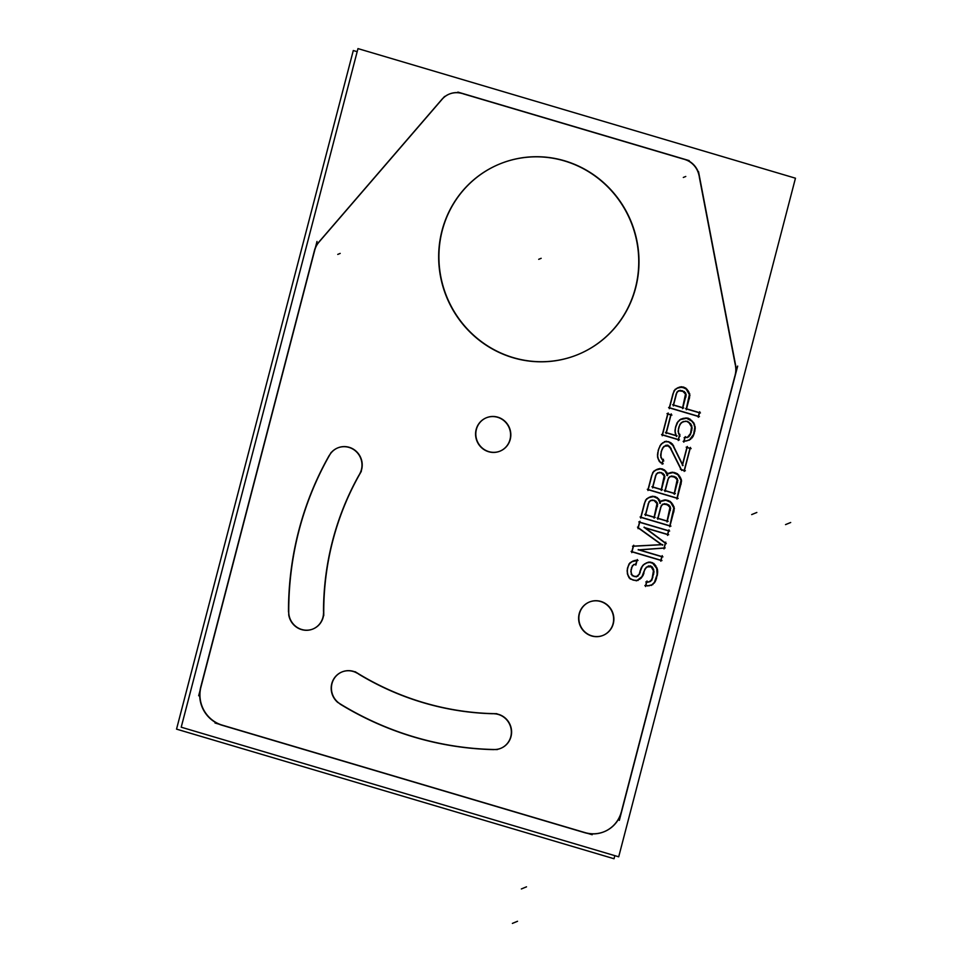 <?xml version="1.0" encoding="UTF-8"?>
<svg xmlns="http://www.w3.org/2000/svg" width="972" height="972" viewBox="0 0 972 972"><rect width="100%" height="100%" fill="white"/><g stroke="black" fill="none" stroke-linecap="round" stroke-linejoin="round"><path stroke-width="1.46" d="M578.109 354.476A102.996 99.533 67.6 0 0 638.495 254.324A102.996 99.533 67.6 0 0 564.343 160.902A102.996 99.533 67.6 0 0 499.547 164.049M499.426 164.098A102.996 99.533 67.6 0 0 438.931 264.238A102.996 99.533 67.6 0 0 513.082 357.732A102.996 99.533 67.6 0 0 578 354.525M449.246 94.102A20.594 19.902 67.6 0 1 462.113 93.506A20.594 19.902 67.6 0 0 441.847 99.411L318.707 242.247A20.594 19.902 67.6 0 0 314.503 250.29L200.718 687.119A30.897 29.865 67.6 0 0 222.041 725.246L584.682 832.676A30.897 29.865 67.6 0 0 604.147 831.716A30.897 29.865 67.6 0 0 621.375 811.742A30.897 29.865 67.6 0 1 584.682 832.676L222.041 725.246A30.897 29.865 67.6 0 1 200.718 687.119L314.503 250.29A20.594 19.902 67.6 0 1 318.707 242.247L441.847 99.411A20.594 19.902 67.6 0 1 449.125 94.15M734.929 375.836L621.63 810.794L734.929 375.836M735.16 374.913A20.594 19.902 67.6 0 0 735.452 365.703A20.594 19.902 67.6 0 1 735.16 374.913M699.22 176.564L735.269 364.743L699.22 176.564M699.038 175.604A20.594 19.902 67.6 0 0 684.531 159.396A20.594 19.902 67.6 0 1 699.038 175.604M683.644 159.141L463.061 93.786L683.644 159.141M589.372 602.033A18.031 17.423 -112.4 0 1 600.623 601.522A18.031 17.423 -112.4 0 1 613.587 617.815A18.031 17.423 -112.4 0 1 603.126 635.36M603.005 635.409A18.031 17.423 -112.4 0 1 591.644 635.967A18.031 17.423 -112.4 0 1 578.668 619.601A18.031 17.423 -112.4 0 1 589.251 602.081M288.49 611.971A316.726 306.059 -112.4 0 1 329.301 455.321A316.726 306.059 -112.4 0 0 288.49 611.971M337.734 447.91A18.031 17.423 -112.4 0 1 357.611 453.086A18.031 17.423 -112.4 0 1 359.676 473.923A18.031 17.423 -112.4 0 0 354.209 449.951A18.031 17.423 -112.4 0 0 330.614 453.341A18.031 17.423 -112.4 0 1 337.612 447.958M323.506 611.607A280.665 271.224 -112.4 0 1 359.154 474.846A280.665 271.224 -112.4 0 0 323.506 611.607M312.875 629.018A18.031 17.423 -112.4 0 1 288.757 614.997A18.031 17.423 -112.4 0 0 307.529 630.269A18.031 17.423 -112.4 0 0 323.506 612.749A18.031 17.423 -112.4 0 1 312.996 628.981M499.96 451.166A18.031 17.423 -112.4 0 1 481.626 447.776A18.031 17.423 -112.4 0 1 476.159 429.478A18.031 17.423 -112.4 0 1 486.207 417.839M486.328 417.79A18.031 17.423 -112.4 0 1 504.59 421.265A18.031 17.423 -112.4 0 1 510.008 439.514A18.031 17.423 -112.4 0 1 500.07 451.117M493.898 749.619A316.726 306.059 -112.4 0 1 339.969 704.02A316.726 306.059 -112.4 0 0 493.898 749.619M341.925 671.968A18.031 17.423 -112.4 0 1 357.404 673.341A18.031 17.423 -112.4 0 0 334.234 678.201A18.031 17.423 -112.4 0 0 337.709 702.367A18.031 17.423 -112.4 0 1 341.816 672.017M492.792 713.727A280.665 271.224 -112.4 0 1 358.376 673.936A280.665 271.224 -112.4 0 0 492.792 713.727M500.726 748.343A18.031 17.423 -112.4 0 1 495.805 749.558A18.031 17.423 -112.4 0 0 511.333 731.09A18.031 17.423 -112.4 0 0 493.812 713.752A18.031 17.423 -112.4 0 1 510.993 728.429A18.031 17.423 -112.4 0 1 500.847 748.294M634.558 564.489L635.87 564.258L636.83 560.565L632.079 561.67L636.83 560.565L635.87 564.258L634.558 564.489M633.185 565.218L634.473 564.501L633.185 565.218M632.164 566.518L632.881 565.425L632.164 566.518M631.047 569.993L631.703 567.454L631.047 569.993M631.29 573.626L631.022 569.653M633.015 575.837L632.092 575.205L633.015 575.837M636.684 576.42L635.178 576.481L636.684 576.42M638.397 574.95L636.794 576.335L638.397 574.95M640.256 570.37L639.503 573.286L642.541 565.74M641.702 567.065L640.9 568.693L641.702 567.065M643.695 564.671L642.285 566.239L643.695 564.671M646.866 562.873L644.047 564.44L646.866 562.873M649.648 562.375L646.951 562.861L649.648 562.375L652.734 563.298L649.648 562.375M654.885 565.254L652.734 563.298L656.72 568.45L654.885 565.254M657.315 571.269L656.72 568.45L657.121 574.525L657.315 571.269M655.845 579.446L657.121 574.525L654.423 582.35L655.845 579.446M651.823 584.828L654.423 582.35L651.823 584.828M648.555 585.715L651.775 584.877L648.555 585.715M645.785 585.691L648.093 585.8L645.785 585.691M646.538 581.997L645.602 585.581L646.538 581.997M648.555 581.924L646.745 581.985L648.555 581.924M650.888 580.636L648.725 581.839L650.888 580.636L652.139 578.352L650.888 580.636M653.427 573.431L652.139 578.352L653.451 570.795L653.427 573.431M652.698 568.584L653.451 570.795L651.167 566.798L652.698 568.584M649.308 566.251L651.167 566.798L647.328 566.87L649.308 566.251M645.76 568.122L647.133 566.931L645.76 568.122M644.558 569.981L645.311 568.608L644.558 569.981M643.197 574.379L643.999 571.305L641.945 576.663L643.197 574.379M640.074 578.753L641.945 576.663L637.134 580.381L640.074 578.753M634.983 580.393L636.964 580.478L634.983 580.393M632.675 579.871L633.902 580.235L632.675 579.871M629.99 578.547L631.29 579.3L629.99 578.547M628.119 575.801L629.358 577.939L628.119 575.801M627.317 573.164L627.56 574.306L627.317 573.164M627.147 570.455L628.434 565.522M627.754 567.32L627.39 568.705L627.754 567.32M629.309 563.796L628.398 565.643L629.309 563.796M631.861 561.743L629.674 563.432L631.861 561.743M665.298 543.166L644.703 527.784L665.298 543.166L664.034 548.001L665.298 543.166M639.382 549.897L664.022 548.087L639.382 549.897M661.774 556.689L638.932 549.921L661.774 556.689L660.851 560.224L661.774 556.689M631.994 551.841L660.814 560.382L631.994 551.841M633.246 546.252L631.836 551.634L633.246 546.252M661.567 544.709L633.452 546.24L661.567 544.709M638.227 527.93L661.458 544.624L638.227 527.93M639.491 522.268L638.106 527.577L639.491 522.268M668.505 530.858L639.685 522.316L668.505 530.858L667.582 534.393L668.505 530.858M645.299 527.966L667.545 534.551L645.299 527.966M660.875 501.43L660.146 502.257L660.875 501.43M663.827 500.325L661.094 501.345L665.832 500.252L663.827 500.325M668.918 501.163L665.832 500.252L670.619 502.33L668.918 501.163M672.6 504.905L670.619 502.33L673.815 507.919L672.6 504.905M673.632 511.175L673.815 507.919L669.829 525.779L673.632 511.175M640.961 517.396L669.781 525.937L640.961 517.396M644.412 503.35L640.815 517.189L644.412 503.35L646.696 498.733M645.967 499.815L645.068 501.673L645.967 499.815M648.531 497.773L646.331 499.462L648.531 497.773M651.483 496.668L648.737 497.7L653.488 496.595L651.483 496.668M655.954 497.324L653.488 496.595L657.655 498.49L655.954 497.324M659.636 501.066L657.655 498.49L659.939 502.475L659.636 501.066M668.08 473.753L667.351 474.567L668.08 473.753M671.032 472.635L668.311 473.668L673.049 472.574L671.032 472.635M676.135 473.486L673.049 472.574L677.824 474.652L676.135 473.486M679.817 477.228L677.824 474.652L681.02 480.241L679.817 477.228M680.837 483.497L681.02 480.241L677.034 498.101L680.837 483.497M648.178 489.718L676.998 498.259L648.178 489.718M651.629 475.673L648.02 489.511L651.629 475.673M653.184 472.137L652.273 473.996L653.184 472.137M655.736 470.096L653.548 471.785L655.736 470.096M658.688 468.978L655.954 470.011L660.705 468.917L658.688 468.978M663.171 469.646L660.705 468.917L664.86 470.813L663.171 469.646M666.853 473.388L664.86 470.813L667.144 474.798L666.853 473.388M670.17 447.873L681.02 469.464L670.17 447.873L668.019 445.905L670.17 447.873M666.792 445.541L668.019 445.905L664.812 446.16L666.792 445.541M663.22 447.424L664.617 446.221L663.22 447.424M661.932 449.696L662.807 447.885L661.932 449.696M660.839 457.192L661.288 451.373L663.56 446.743M660.693 455.649L660.79 453.912L660.693 455.649M661.203 457.921L660.851 456.889L661.203 457.921M662.94 460.303L661.847 459.039L662.94 460.303L662.199 463.182L662.94 460.303M660.267 462.283L662.139 463.377L660.267 462.283M658.409 459.537L659.636 461.688L658.409 459.537M657.558 456.706L657.837 458.043L657.558 456.706M657.813 452.405L657.497 455.224L657.813 452.405M658.348 449.866L658.19 450.498L658.348 449.866M659.016 448.043L657.91 452.369M661.956 443.536L660.523 445.127L661.956 443.536M665.115 441.738L662.309 443.305L665.115 441.738M667.752 441.847L665.176 441.738L667.752 441.847M671.3 443.56L668.979 442.211L672.831 445.346L671.3 443.56M682.405 464.738L672.831 445.346L682.405 464.738M686.888 447.521L682.502 464.373L686.888 447.521M689.974 448.432L687.083 447.582L689.974 448.432L684.239 470.424L689.974 448.432M681.445 469.768L684.203 470.582L681.445 469.768M678.334 439.514L679.416 435.371L678.432 432.929L679.416 435.371L678.334 439.514M662.43 434.982L678.286 439.672L662.43 434.982M667.691 414.011L662.284 434.763L667.691 414.011M670.777 414.923L667.886 414.06L670.777 414.923L666.172 432.601L670.777 414.923M676.002 435.687L666.318 432.819L676.002 435.687M675.151 432.722L675.953 435.505L675.151 432.722M675.09 429.66L674.993 431.301L675.09 429.66M678.177 421.253L675.418 427.741L675.139 432.941M677.399 422.456L676.548 424.205L677.399 422.456M680.169 419.685L677.873 421.884L680.169 419.685M683.122 418.58L680.388 419.612L686.524 418.264L683.122 418.58M689.002 418.993L686.524 418.264L691.76 421.131L689.002 418.993M693.753 423.719L691.76 421.131L693.753 423.719L694.798 427.34L693.753 423.719M694.616 430.596L694.798 427.34L693.656 434.29L694.616 430.596M692.234 437.181L693.656 434.29L689.598 439.696L692.234 437.181M686.912 440.717L689.585 439.709L686.912 440.717M684.069 441.276L686.597 440.826L684.069 441.276M684.81 437.631L683.863 441.264L684.81 437.631M687.593 437.133L685.029 437.594L687.593 437.133M689.318 435.65L687.678 437.06L690.57 433.378L689.318 435.65M691.529 429.685L690.57 433.378L691.554 427.036L691.529 429.685M690.8 424.825L691.554 427.036L689.269 423.051L690.8 424.825M687.581 421.884L689.269 423.051L687.581 421.884M684.337 421.581L682.356 422.213L684.337 421.581M680.789 423.452L682.162 422.273L680.789 423.452M679.586 425.311L680.339 423.95L679.586 425.311M678.468 428.798L679.027 426.647L678.468 428.798M678.213 430.547L679.659 424.995M684.482 387.84L679.999 387.172L677.265 388.205L682.016 387.111L686.171 389.007L684.482 387.84M688.164 391.582L686.171 389.007L689.367 394.583L688.164 391.582M689.184 397.852L689.367 394.583L686.341 408.762L689.184 397.852M699.269 412.76L686.499 408.981L699.269 412.76L698.346 416.295L699.269 412.76M669.489 407.912L698.309 416.453L669.489 407.912M672.94 393.867L669.331 407.705L672.94 393.867L675.212 389.237M674.495 390.331L673.584 392.19L674.495 390.331M677.047 388.29L674.86 389.966L677.047 388.29M645.481 514.601L648.373 503.484L645.481 514.601M654.083 517.311L645.627 514.808L654.083 517.311M657.121 505.622L654.12 517.153L656.987 503.593L657.121 505.622M656.076 502.002L656.987 503.593L654.387 500.835L656.076 502.002M653.148 500.471L651.204 500.531L653.148 500.471M649.843 501.248L651.131 500.531L649.843 501.248M648.822 502.548L649.539 501.455L648.822 502.548M665.492 504.128L669.04 505.841L669.951 507.433L667.084 520.992L669.951 507.433L667.339 504.675L663.548 504.189L665.492 504.128M662.187 504.905L663.475 504.189L662.187 504.905M661.167 506.205L661.896 505.112L661.167 506.205M657.825 518.258L660.717 507.141L657.825 518.258M667.047 521.15L657.971 518.465L667.047 521.15M652.686 486.911L655.578 475.806L652.686 486.911M661.288 489.633L652.844 487.13L661.288 489.633M664.338 477.945L661.324 489.475L664.192 475.916L664.338 477.945M663.281 474.324L664.192 475.916L661.592 473.157L663.281 474.324M660.353 472.793L658.409 472.854L660.353 472.793M657.06 473.571L658.348 472.854L657.06 473.571M656.039 474.858L656.756 473.777L656.039 474.858M672.697 476.45L676.245 478.163L677.156 479.755L674.289 493.314L677.156 479.755L674.556 476.997L670.753 476.511L672.697 476.45M669.404 477.228L670.692 476.511L669.404 477.228M668.384 478.516L669.101 477.434L668.384 478.516M665.03 490.568L667.922 479.463L665.03 490.568M674.252 493.472L665.188 490.787L674.252 493.472M685.649 396.139L682.636 407.669L685.503 394.11L685.649 396.139M684.592 392.506L685.503 394.11L682.903 391.352L684.592 392.506M681.044 390.793L682.903 391.352L679.1 390.865L681.044 390.793M677.751 391.582L679.039 390.865L677.751 391.582M676.731 392.87L677.448 391.777L676.731 392.87M673.377 404.923L676.269 393.818L673.377 404.923M682.599 407.827L673.535 405.13L682.599 407.827M614.826 855.664L614.025 858.738L176.54 729.134L353.298 50.532L357.174 51.674M519.437 359.239A102.996 99.533 -112.4 0 1 439.441 267.361A102.996 99.533 -112.4 0 1 499.669 164.001A102.996 99.533 -112.4 0 1 570.6 162.798M618.702 856.806L181.217 727.202L357.975 48.6L795.461 178.204L357.975 48.6L181.217 727.202L357.975 48.6L795.461 178.204L357.975 48.6L181.217 727.202L357.975 48.6L795.461 178.204L357.975 48.6L181.217 727.202L618.702 856.806L795.461 178.204L618.702 856.806L181.217 727.202L618.702 856.806L795.461 178.204L618.702 856.806L181.217 727.202L618.702 856.806L795.461 178.204L618.702 856.806M558.463 159.201A102.996 99.533 -112.4 0 1 638.458 251.08A102.996 99.533 -112.4 0 1 578.231 354.428A102.996 99.533 -112.4 0 1 507.287 355.643M601.899 601.777A18.031 17.423 67.6 0 0 589.494 601.984A18.031 17.423 67.6 0 0 578.947 620.075A18.031 17.423 67.6 0 0 592.944 636.15M590.818 635.518A18.031 17.423 67.6 0 0 603.235 635.311A18.031 17.423 67.6 0 0 613.782 617.22A18.031 17.423 67.6 0 0 599.785 601.146M288.757 610.756A18.031 17.423 67.6 0 0 313.106 628.933A18.031 17.423 67.6 0 0 323.712 611.522M361.341 471.335A280.665 271.224 67.6 0 0 323.761 615.58M359.324 474.773A18.031 17.423 67.6 0 0 358.158 453.377A18.031 17.423 67.6 0 0 337.843 447.861A18.031 17.423 67.6 0 0 329.022 456.208M331.148 452.417A316.726 306.059 67.6 0 0 288.757 615.179M476.705 428.312A18.031 17.423 67.6 0 0 481.444 447.29A18.031 17.423 67.6 0 0 500.191 451.069A18.031 17.423 67.6 0 0 510.482 438.323M509.923 440.486A18.031 17.423 67.6 0 0 505.185 421.508A18.031 17.423 67.6 0 0 486.437 417.741A18.031 17.423 67.6 0 0 476.146 430.475M493.035 749.461A18.031 17.423 67.6 0 0 500.957 748.246A18.031 17.423 67.6 0 0 511.114 727.846A18.031 17.423 67.6 0 0 492.938 713.667M355.169 671.713A280.665 271.224 67.6 0 0 496.899 713.703M358.571 673.863A18.031 17.423 67.6 0 0 342.047 671.919A18.031 17.423 67.6 0 0 331.416 687.666A18.031 17.423 67.6 0 0 341.172 704.469M337.418 702.197A316.726 306.059 67.6 0 0 497.36 749.57M592.167 834.729L215.019 722.998M223.196 725.404A30.897 29.865 -112.4 0 1 201.204 686.086M317.006 241.457L198.677 695.758M319.581 241.445A20.594 19.902 67.6 0 0 314.515 251.141M316.471 245.005L444.544 96.459M441.47 100.055A20.594 19.902 -112.4 0 1 449.356 94.053A20.594 19.902 -112.4 0 1 463.255 93.701M689.221 160.623L457.897 92.097M699.427 176.479A20.594 19.902 67.6 0 0 683.838 159.056M698.54 171.704L736.412 369.409M735.476 364.658A20.594 19.902 -112.4 0 1 735.136 375.751M619.334 820.38L737.675 366.08M621.837 810.709A30.897 29.865 -112.4 0 1 604.39 831.619A30.897 29.865 -112.4 0 1 583.99 832.287M635.858 565.097L637.304 559.532M632.322 565.74L635.53 563.954M631.521 567.733L633.683 564.477M630.852 571.56L632.298 565.996M632.298 575.801L630.913 571.73M634.473 576.578L631.18 574.318M635.822 576.663L632.748 575.752M637.875 576.299L633.951 576.432M639.357 574.233L636.198 576.955M640.256 572.387L638.106 575.655M640.937 568.559L639.491 574.124M644.618 563.796L641.471 567.32M647.923 562.326L643.16 564.975M650.815 562.12L646.161 562.946M653.889 563.468L648.968 562.01M655.845 565.813L652.248 562.545M657.437 569.203L654.63 564.307M657.74 572.131L656.744 567.393M657.303 575.412L657.594 570.2M655.833 580.296L657.607 573.492M654.241 583.115L656.501 578.498M651.313 585.436L655.347 581.596M647.522 585.946L652.929 584.537M644.861 585.545L649.393 585.752M647.012 580.964L645.566 586.529M649.733 581.803L645.821 581.936M651.945 580.077L647.959 582.289M652.844 577.417L650.657 581.378M653.901 572.399L652.127 579.191M653.682 569.713L653.646 574.318M652.613 567.551L653.998 571.621M650.754 565.959L653.561 569.228M648.628 565.886L652.309 566.98M646.465 567.126L650.45 565.874M644.934 568.936L648.093 566.214M643.938 571.439L646.125 567.478M643.197 575.217L644.643 569.653M641.714 577.404L643.901 573.444M639.661 579.373L642.808 575.849M636.368 580.843L641.131 578.194M633.61 580.223L638.142 580.43M631.168 579.263L635.481 580.539M628.945 577.708L632.93 580.029M627.475 574.148L630.269 579.045M627.159 571.22L628.155 575.959M627.39 568.559L627.353 573.152M630.026 562.703L627.766 567.32M632.857 561.075L628.848 564.137M635.931 560.2L631.217 561.986M638.009 560.443L634.096 560.565M644.011 527.419L668.7 534.722M666.306 543.64L644.157 527.103M664.01 548.925L665.771 542.133M638.215 549.897L665.2 547.916M662.928 556.871L638.252 549.557M660.802 561.221L662.248 555.656M631.107 551.416L661.968 560.565M633.72 545.219L631.788 552.631M662.758 544.563L632.529 546.203M637.498 527.14L662.588 545.183M639.965 521.235L638.033 528.634M669.659 531.04L638.798 521.891M667.533 535.39L668.979 529.825M660.377 503.338L659.672 500.009M661.738 500.629L659.538 503.095M664.945 499.887L660.219 501.673M667.023 500.13L663.111 500.252M670.072 501.345L665.152 499.887M671.652 502.779L668.359 500.519M673.438 505.586L670.255 501.455M674.41 508.733L672.466 503.897M673.803 512.05L674.106 506.849M669.769 526.775L674.106 510.142M640.086 516.97L670.935 526.119M645.092 501.552L640.767 518.185M649.515 497.105L645.517 500.167M652.601 496.23L647.874 498.016M654.678 496.473L650.766 496.595M657.108 497.506L652.807 496.23M658.688 498.94L655.395 496.68M660.474 501.746L657.291 497.615M645.432 515.585L648.956 502.026M655.237 517.481L644.752 514.382M657.594 504.59L654.071 518.149M657.157 502.524L657.424 506.497M655.821 501.054L657.704 504.347M653.816 500.191L657.108 502.451M652.455 500.106L655.529 501.005M650.414 500.471L654.326 500.337M648.98 501.759L652.2 499.985M648.19 503.763L650.341 500.507M664.799 503.763L668.493 504.857M662.758 504.128L666.671 503.994M661.324 505.416L664.544 503.642M660.535 507.42L662.685 504.164M657.777 519.242L661.3 505.683M668.189 521.332L657.096 518.04M670.558 508.429L667.035 521.988M670.121 506.363L670.388 510.336M668.785 504.893L670.668 508.186M666.78 504.031L670.072 506.291M667.582 475.66L666.877 472.331M668.955 472.951L666.743 475.417M672.15 472.21L667.436 473.996M674.228 472.441L670.316 472.574M677.29 473.668L672.357 472.21M678.857 475.101L675.564 472.842M680.643 477.908L677.46 473.777M681.627 481.055L679.683 476.219M681.02 484.372L681.311 479.172M676.986 499.098L681.311 482.464M647.291 489.293L678.152 498.429M652.309 473.862L647.972 490.508M653.901 471.043L651.641 475.673M656.72 469.427L652.722 472.489M659.806 468.553L655.092 470.339M661.883 468.783L657.971 468.917M664.326 469.828L660.012 468.553M665.893 471.262L662.6 469.002M667.679 474.069L664.496 469.938M652.637 487.908L656.173 474.348M662.442 489.803L651.957 486.705M664.812 476.912L661.276 490.471M664.362 474.846L664.629 478.819M663.026 473.376L664.921 476.669M661.021 472.514L664.313 474.773M659.672 472.416L662.746 473.328M657.631 472.793L661.543 472.659M656.197 474.081L659.405 472.295M655.395 476.086L657.546 472.829M672.017 476.073L675.71 477.167M669.975 476.45L673.888 476.316M668.542 477.738L671.749 475.952M667.74 479.743L669.89 476.487M664.982 491.565L668.517 478.005M675.406 493.642L664.301 490.362M677.776 480.751L674.24 494.311M677.326 478.686L677.593 482.659M675.99 477.216L677.885 480.508M673.985 476.353L677.277 478.613M680.424 469.294L685.357 470.752M669.963 446.901L681.785 470.448M667.533 445.152L671.13 448.432M666.099 445.176L669.173 446.087M663.949 446.415L667.922 445.164M662.418 448.226L665.565 445.504M660.826 453.9L661.956 449.562M661.956 459.355L660.571 455.285M663.815 460.947L661.009 457.691M662.126 464.215L663.426 459.27M659.235 461.445L663.208 463.766M657.752 457.897L660.559 462.781M657.449 454.957L658.445 459.707M658.263 450.461L657.534 456.889M660.766 444.581L658.396 449.854M662.88 442.661L659.733 446.172M666.184 441.179L661.422 443.827M668.93 441.798L664.398 441.592M670.133 442.394L667.059 441.482M672.369 443.961L668.384 441.628M673.693 445.99L670.887 442.722M683.061 465.527L672.624 444.362M687.362 446.488L682.393 465.588M691.128 448.614L686.196 447.156M684.191 471.42L690.448 447.399M680.011 436.185L678.067 431.349M678.286 440.51L679.89 434.338M661.555 434.545L679.44 439.854M668.165 412.978L662.236 435.76M671.931 415.093L666.999 413.635M666.124 433.597L671.251 413.89M677.156 435.857L665.443 432.394M674.92 431.021L676.512 436.525M676.573 424.071L675.127 429.636M681.093 418.944L677.059 422.784M684.239 418.142L679.513 419.928M687.702 418.082L682.405 418.568M690.156 419.175L685.843 417.887M692.769 421.641L688.468 418.3M694.579 424.387L691.396 420.269M695.308 428.178L693.716 422.674M694.798 431.471L695.089 426.271M693.644 435.128L695.102 429.563M692.052 437.947L694.312 433.33M689.136 440.267L693.158 436.428M685.977 441.057L690.703 439.271M683.146 441.385L687.799 440.559M685.284 436.598L683.838 442.163M688.759 436.865L684.106 437.704M690.266 434.934L687.107 437.655M691.262 432.431L689.087 436.392M692.003 428.652L690.557 434.217M691.797 425.967L691.76 430.56M690.715 423.804L692.1 427.874M688.869 422.213L691.675 425.469M687.01 421.24L690.302 423.5M685.661 421.155L688.735 422.067M683.62 421.52L687.532 421.386M681.494 422.456L685.467 421.204M679.963 424.266L683.109 421.556M678.954 426.769L681.141 422.808M678.432 433.233L678.468 428.64M683.194 386.978L679.282 387.111M685.637 388.01L681.323 386.735M687.204 389.456L683.911 387.196M688.99 392.263L685.807 388.132M689.974 395.397L688.03 390.574M689.367 398.727L689.658 393.514M686.293 409.759L689.658 396.819M700.423 412.93L685.612 408.544M698.297 417.292L699.743 411.727M668.602 407.487L699.451 416.623M673.62 392.056L669.283 408.69M678.031 387.609L674.033 390.683M681.117 386.747L676.391 388.521M686.123 395.106L682.587 408.665M685.673 393.04L685.94 397.013M684.337 391.558L686.232 394.863M682.332 390.695L685.625 392.967M680.364 390.428L684.057 391.522M678.322 390.805L682.235 390.671M676.889 392.093L680.096 390.307M676.087 394.097L678.237 390.829M673.329 405.919L676.864 392.36M683.753 407.997L672.648 404.704M564.343 160.902A102.996 99.533 67.6 0 0 442.005 230.668A102.996 99.533 67.6 0 0 513.082 357.732A102.996 99.533 67.6 0 0 635.421 287.967A102.996 99.533 67.6 0 0 564.343 160.902M591.644 635.967A18.031 17.423 -112.4 0 1 579.203 613.733A18.031 17.423 -112.4 0 1 600.623 601.522A18.031 17.423 -112.4 0 1 613.053 623.757A18.031 17.423 -112.4 0 1 591.644 635.967M510.008 439.514A18.031 17.423 -112.4 0 1 488.6 451.725A18.031 17.423 -112.4 0 1 476.159 429.478A18.031 17.423 -112.4 0 1 497.567 417.28A18.031 17.423 -112.4 0 1 510.008 439.514M661.118 451.992L661.288 451.373M675.904 425.882L675.418 427.741M538.719 259.317L541.161 258.309L538.719 259.317M526.508 886.829L521.369 888.955M517.529 921.274L512.39 923.4M756.836 512.475L751.684 514.589M790.686 522.499L785.534 524.613M340.2 253.4L337.758 254.409M685.77 176.454L683.316 177.463"/></g></svg>
